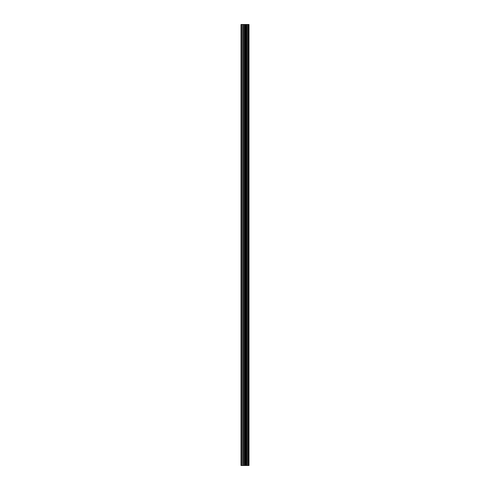 <?xml version="1.0" encoding="UTF-8"?>
<svg xmlns="http://www.w3.org/2000/svg" width="490" height="490" viewBox="0 0 490 490"><rect width="100%" height="100%" fill="white"/><g stroke="black" fill="none" stroke-linecap="round" stroke-linejoin="round"><path stroke-width="0.73" d="M244.277 465.5L248.987 465.5L248.987 24.5L241.013 24.5L241.013 465.5L244.277 465.5L244.277 24.5M248.589 465.5L248.589 24.5M247.781 465.5L247.781 24.5M247.646 465.5L247.646 24.5M246.599 465.5L246.599 24.5M245.919 465.5L245.919 24.5M245.533 465.5L245.533 24.5M244.657 465.5L244.657 24.5M242.752 465.5L242.752 24.5M241.656 465.5L241.656 24.5M248.724 465.5L248.724 24.5M246.758 465.5L246.758 24.5M245.704 465.5L245.704 24.5M245.153 465.5L245.153 24.5M243.322 465.5L243.322 24.5"/></g></svg>
